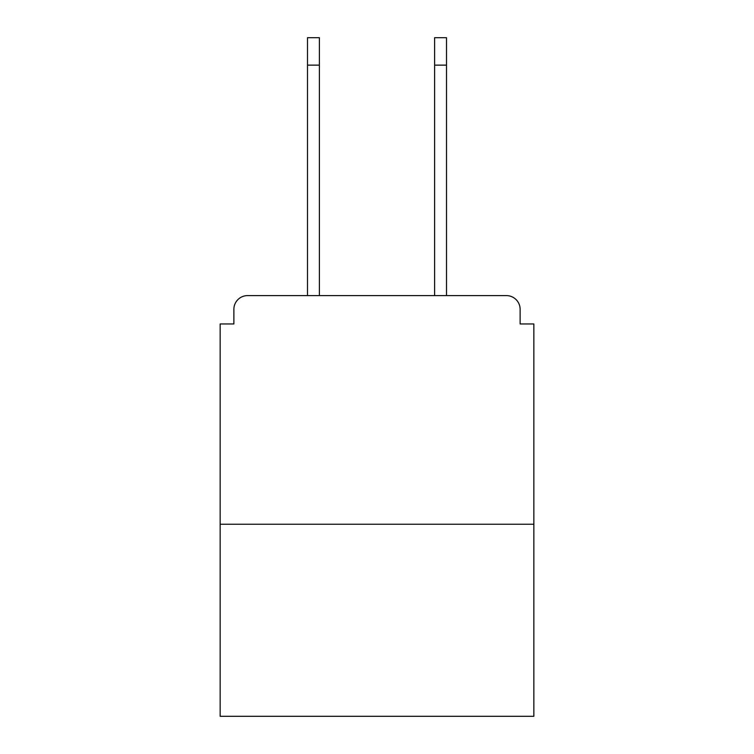 <?xml version="1.0" encoding="UTF-8"?>
<svg xmlns="http://www.w3.org/2000/svg" width="754" height="754" viewBox="0 0 754 754"><rect width="100%" height="100%" fill="white"/><g stroke="black" fill="none" stroke-linecap="round" stroke-linejoin="round"><path stroke-width="1.13" d="M520.128 323.956L520.128 309.319L520.128 323.956L533.851 323.956L533.851 716.3L220.149 716.3L220.149 323.956L233.872 323.956L233.872 309.319L233.872 323.956M533.851 524.247L220.149 524.247M520.128 309.319A13.723 13.723 0 0 0 506.405 295.606L247.595 295.606A13.723 13.723 0 0 0 233.872 309.319M506.405 295.606L448.338 295.606M305.662 295.606L247.595 295.606M307.491 65.136L307.491 37.7L319.385 37.7L319.385 65.136L307.491 65.136L307.491 295.606M319.385 295.606L319.385 65.136M434.615 295.606L434.615 37.7L446.509 37.7L446.509 65.136L434.615 65.136M446.509 295.606L446.509 65.136"/></g></svg>

